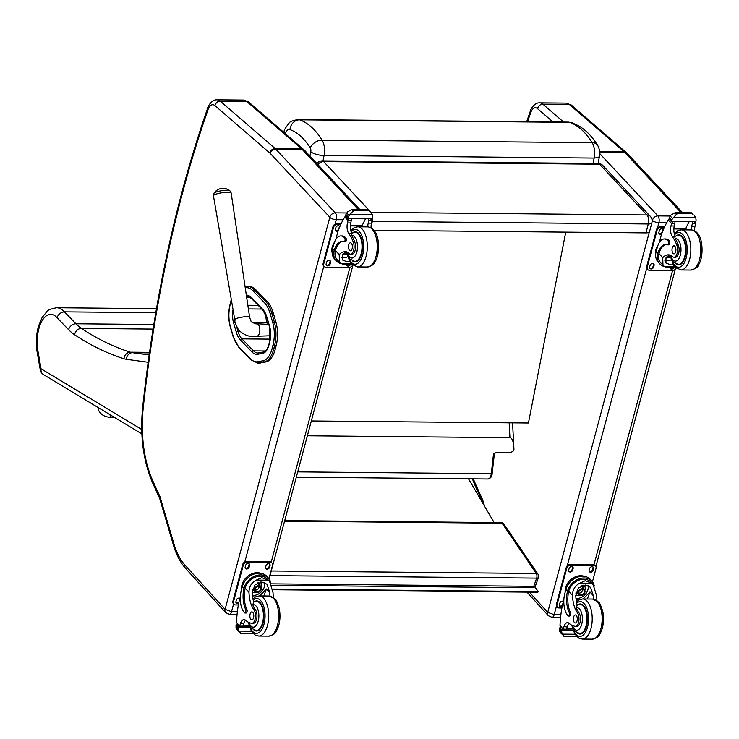 <?xml version="1.0" encoding="UTF-8"?>
<svg xmlns="http://www.w3.org/2000/svg" width="739" height="739" viewBox="0 0 739 739"><rect width="100%" height="100%" fill="white"/><g stroke="black" fill="none" stroke-linecap="round" stroke-linejoin="round"><path stroke-width="1.11" d="M270.012 575.616L536.643 578.12A3.344 1.672 19.4 0 0 538.482 577.298A3.344 3.344 0 0 0 538.084 574.305L538.084 574.305A3.344 2.393 145.8 0 0 536.283 573.464A3.344 1.626 90.5 0 1 536.643 578.12L533.761 586.304A3.344 1.626 90.5 0 1 532.413 587.717A3.344 3.344 0 0 0 535.599 585.482L535.599 585.482A3.344 1.672 -160.6 0 1 533.761 586.304L271.185 583.838M501.153 522.612A3.344 1.626 90.5 0 1 502.086 523.221A3.344 2.393 -34.2 0 1 503.887 524.071L503.887 524.071A3.344 3.344 0 0 0 501.153 522.612L284.718 520.579M535.599 585.482L538.482 577.298A3.344 1.672 19.4 0 0 538.528 577.076M571.986 122.757L568.125 122.111A20.165 9.829 90.5 0 1 569.658 122.369L572.143 122.813M285.208 133.528A10.134 4.942 90.5 0 1 289.965 129.648A10.032 8.656 -71.5 0 1 299.581 119.829L569.658 122.369C578.009 125.316 585.519 132.087 592.179 142.682A13.33 6.494 90.5 0 1 594.147 158.063L598.331 157.472L599.458 156.372L598.073 163.476M572.032 122.776L578.923 125.963C584.734 129.454 589.898 134.304 594.405 140.521L597.648 145.324A10.032 6.956 -31.9 0 1 597.648 145.324A10.032 6.956 -31.9 0 0 592.179 142.682L322.102 140.142A10.032 6.956 148.1 0 0 310.288 147.994A3.298 1.607 90.5 0 1 310.777 151.8A10.032 3.132 11.1 0 0 324.07 155.523A13.33 6.494 -89.5 0 0 322.102 140.142C315.433 129.547 307.923 122.776 299.581 119.829A20.165 9.829 -89.5 0 0 298.048 119.57C292.607 120.549 289.605 121.75 289.041 123.173C285.466 127.838 283.859 130.48 284.219 131.108A10.032 4.748 18 0 0 284.247 132.706M565.751 232.129L528.44 423.004L311.322 420.962M372.65 216.49A6.688 3.261 90.5 0 1 372.373 221.386L648.288 223.982A6.688 3.261 -89.5 0 0 646.958 214.966A6.688 5.201 -43 0 1 650.311 216.342L602.941 165.601A6.688 5.201 137 0 0 599.597 164.224A6.688 3.261 -89.5 0 0 598.119 163.476L322.195 160.88A6.688 3.261 90.5 0 1 323.673 161.629A6.688 5.201 137 0 0 317.853 164.548M370.535 212.389A6.688 5.201 -43 0 1 371.043 212.37A6.688 3.261 90.5 0 1 372.317 214.892M371.929 221.377A6.688 2.66 14.5 0 0 372.373 221.386L371.089 226.3M373.999 230.328L645.978 232.887L648.288 223.982A6.688 2.66 14.5 0 0 651.89 222.587A6.688 6.688 0 0 0 650.311 216.342M645.978 232.887A6.688 2.66 14.5 0 0 649.581 231.492L651.89 222.587M494.132 522.547L468.517 478.798M272.811 589.722L537.853 592.207L538.103 591.523L272.719 589.038M538.103 591.523L534.833 586.711M264.433 302.676A1.201 0.942 -44.1 0 1 265.754 301.614L254.188 289.66A1.201 0.942 135.9 0 0 252.867 290.732L264.433 302.676A29.311 14.272 90.5 0 1 270.169 313.659L272.811 322.786A22.613 11.011 90.5 0 1 273.097 344.642L272.183 348.291A22.613 11.011 90.5 0 1 263.287 360.697L258.087 361.722A29.301 14.272 90.5 0 1 250.373 358.766L238.836 346.868A29.301 14.272 90.5 0 1 233.118 335.949L230.439 326.749A22.613 11.011 90.5 0 1 230.134 304.837L231.048 301.198A22.613 11.02 90.5 0 1 231.381 299.969M275.333 348.854L276.247 345.205L274.668 345.187L273.753 348.836L275.333 348.854A23.814 11.602 90.5 0 1 265.966 361.925L264.386 361.907A23.814 11.602 -89.5 0 0 273.753 348.836A1.201 0.462 -165.9 0 1 272.183 348.291M273.097 344.642A1.201 0.462 -165.9 0 0 274.668 345.187A23.814 11.602 -89.5 0 0 274.363 322.176L271.721 313.04A30.511 14.863 -89.5 0 0 265.754 301.614L267.324 301.623L255.768 289.679L254.188 289.66A1.201 0.942 135.9 0 0 252.867 290.723A29.292 14.272 90.5 0 1 252.867 290.732M254.188 289.66A30.502 14.854 -89.5 0 0 247.639 286.446L249.219 286.464A30.502 14.854 90.5 0 1 255.768 289.679M258.087 361.722A1.201 1.044 78.9 0 0 259.186 362.932L265.966 361.925M272.811 322.786A1.201 0.554 163.9 0 1 274.363 322.176L275.943 322.186L273.301 313.059L271.721 313.04A1.201 0.554 163.9 0 0 270.169 313.659M275.943 322.186A23.814 11.602 90.5 0 1 276.247 345.205M267.324 301.623A30.511 14.863 90.5 0 1 273.301 313.059M260.756 362.941A30.502 14.863 90.5 0 1 259.278 363.08L257.699 363.071A30.502 14.863 -89.5 0 0 259.186 362.932L264.386 361.907A1.201 1.044 78.9 0 1 263.287 360.697M237.071 614.377L229.349 614.303A5.016 2.439 -89.5 0 0 231.529 611.661L225.053 609.315A4.951 3.824 137.8 0 0 225.709 612.677L185.535 568.319C180.815 563.026 177.037 556.116 174.173 547.571L159.689 498.502L152.095 481.708A4.951 2.928 156.4 0 1 152.308 479.685A81.983 39.934 90.5 0 1 143.227 408.011A4.951 0.85 -173.9 0 1 142.627 407.522C139.957 435.326 143.117 460.064 152.095 481.708M225.053 609.315L184.879 564.956A61.919 30.16 90.5 0 1 174.57 546.019L159.957 496.599L159.606 498.298M174.57 546.019L174.164 547.525M484.507 506.113L482.595 499.638L482.327 501.541L474.734 484.747A4.951 2.928 -23.6 0 1 474.946 482.724A81.983 39.934 90.5 0 1 473.357 478.844M560.587 617.425L551.987 617.342A5.016 2.439 -89.5 0 0 554.167 614.691L547.691 612.345L529.383 592.124M229.829 190.68A8.129 1.524 170.9 0 0 221.718 190.699A8.129 1.524 170.9 0 0 214.005 193.221L213.451 195.817A8.97 1.681 -9.1 0 1 222.042 192.731A8.97 1.681 -9.1 0 1 231.168 192.981L229.829 190.68A10.863 10.863 0 0 0 214.005 193.221M43.425 374.553L43.425 374.553A6.688 5.616 -58.9 0 1 41.042 368.77A6.688 2.069 170.1 0 0 40.294 369.971A6.688 6.688 0 0 0 43.425 374.553L141.851 433.895M141.694 429.461L41.042 368.77L37.809 350.258L37.042 351.394L40.294 369.971M494.373 453.728L493.513 453.801L496.165 452.277L494.373 453.728L492.156 473.533L491.287 473.699L297.725 471.879M496.165 452.277L510.03 452.407C512.829 451.945 514.122 450.735 513.919 448.767L512.57 422.856M307.369 435.77L509.928 437.682C512.136 437.968 513.448 441.386 513.882 447.926M37.809 350.258A27.315 13.302 90.5 0 1 42.132 320.689A27.315 13.302 90.5 0 1 57.069 317.733C58.353 314.14 60.82 312.181 64.459 311.858L155.772 312.717M340.993 263.574A15.168 11.713 -42.2 0 1 336.18 260.738A15.168 11.713 -42.2 0 1 333.936 251.454L335.173 251.463A13.764 10.632 -42.2 0 0 337.215 259.795L340.901 263.509L351.136 263.611M339.46 262.271L339.219 254.659A23.306 11.353 90.5 0 1 344.753 251.787A23.306 11.353 90.5 0 1 349.067 253.588A7.372 3.593 90.5 0 0 350.425 254.161A7.372 3.593 90.5 0 0 353.741 249.837A7.372 3.593 90.5 0 0 353.224 241.921L354.738 241.93A7.372 3.593 90.5 0 1 355.265 249.856A7.372 3.593 90.5 0 1 351.949 254.17L350.425 254.161M346.379 252.045A23.306 11.353 -89.5 0 0 342.49 254.687L342.425 259.971L347.321 261.892L349.759 261.615M333.936 251.454L334.185 250.447A18.955 9.228 -89.5 0 1 342.157 241.422A18.955 9.228 -89.5 0 1 343.857 241.764A2.097 1.025 -89.5 0 0 344.041 241.801A2.097 1.025 -89.5 0 0 345.048 240.212A2.097 1.025 -89.5 0 0 344.559 237.847A16.406 7.99 -89.5 0 0 340.845 235.917A16.406 7.99 -89.5 0 0 333.695 244.6L332.596 248.692A15.168 11.713 137.8 0 0 334.601 259.001L336.18 260.738M340.901 263.509L343.783 264.405L351.515 264.035M335.774 239.538L337.834 231.824A71.083 34.631 90.5 0 1 344.799 216.961L345.695 216.241M353.224 241.921A36.858 17.958 90.5 0 0 348.91 233.736A8.6 4.185 90.5 0 1 347.459 222.919A47.388 23.085 90.5 0 1 348.051 220.545A1.672 1.321 -40.3 0 1 348.069 220.462L349.233 218.338M348.069 220.462L351.339 220.49A1.58 0.767 -89.5 0 0 351.053 218.365M347.653 218.338L345.575 215.326A5.635 2.744 -89.5 0 0 345.917 214.569L347.533 211.917L351.69 209.645L353.787 210.292L349.944 214.578L372.28 214.79L372.567 217.146A5.635 2.744 -89.5 0 0 372.438 218.134L347.653 218.338L372.438 218.134M353.473 209.95L368.022 209.793L369.602 211.548M372.28 214.79L370.996 212.906M353.27 211.391L351.69 209.645L367.92 209.774M340.845 235.917L342.074 235.926A16.406 7.99 90.5 0 1 345.787 237.856A2.097 1.025 90.5 0 1 346.277 240.23A2.097 1.025 90.5 0 1 345.27 241.81A2.097 1.025 90.5 0 1 345.085 241.773M335.173 251.463L335.414 250.456A18.955 9.228 90.5 0 1 342.776 241.468M350.332 225.885L362.729 226.005A89.844 43.767 -89.5 0 0 362.452 226.836M362.286 225.506L362.729 226.005M350.351 225.607L362.193 225.718A63.711 31.038 -89.5 0 1 365.75 218.504M351.339 220.49A47.388 23.085 -89.5 0 0 350.729 222.956A8.6 4.185 -89.5 0 0 351.782 233.164M347.718 256.766A10.013 7.741 -42.2 0 1 343.506 257.68A10.013 7.741 -42.2 0 1 341.372 257.375M345.926 254.539A6.688 5.164 -42.2 0 1 344.291 254.743A6.688 5.164 -42.2 0 1 342.674 254.475M345.917 214.569L348.041 216.915L349.944 214.578M348.041 216.915A5.635 2.744 -89.5 0 0 347.912 217.903M347.773 218.273L372.179 218.568M367.81 226.891A8.6 4.185 -89.5 0 1 368.225 223.113A47.388 23.085 -89.5 0 1 368.835 220.656L372.105 220.684A1.672 1.266 -44.3 0 1 372.087 220.767A47.388 23.085 -89.5 0 0 371.495 223.15A8.6 4.185 -89.5 0 0 371.107 227.824M372.105 220.684L370.378 218.55M368.835 220.656A1.58 0.767 -89.5 0 0 368.549 218.532M332.134 252.683A13.764 10.632 -42.2 0 1 332.254 246.965A13.764 10.632 -42.2 0 1 334.444 242.281M352.651 265.107A3.344 2.586 -42.2 0 1 349.178 267.407L325.816 267.185A3.344 2.586 -42.2 0 1 324.125 266.483A3.344 2.586 -42.2 0 1 323.682 264.211L333.538 227.335A3.344 2.586 -42.2 0 1 337.243 224.416L340.799 224.444M330.564 262.428L330.167 263.897A2.3 1.774 -42.2 0 1 328.522 265.726A2.3 1.774 -42.2 0 1 326.462 265.421A2.3 1.774 -42.2 0 1 326.158 263.86L326.546 262.391A2.3 1.774 -42.2 0 1 328.199 260.562A2.3 1.774 -42.2 0 1 330.259 260.858A2.3 1.774 -42.2 0 1 330.564 262.428L329.991 261.791L329.603 263.269A2.3 1.774 -42.2 0 1 326.222 265.061M350.563 264.257A2.3 1.774 -42.2 0 1 348.882 265.948A2.3 1.774 -42.2 0 1 346.896 265.615A2.3 1.774 -42.2 0 1 346.526 264.433M338.176 230.864A2.3 1.774 -42.2 0 1 335.718 230.762A2.3 1.774 -42.2 0 1 335.414 229.201L335.811 227.732A2.3 1.774 -42.2 0 1 337.455 225.903A2.3 1.774 -42.2 0 1 339.524 226.208A2.3 1.774 -42.2 0 1 339.811 226.697M324.125 266.483L323.553 265.846A3.344 2.586 -42.2 0 1 323.119 263.583L332.966 226.707A3.344 2.586 -42.2 0 1 336.67 223.788L341.085 223.825M329.927 260.59A2.3 1.774 -42.2 0 1 329.991 261.791M349.565 264.386A2.3 1.774 -42.2 0 1 346.665 265.255M339.183 225.931A2.3 1.774 -42.2 0 1 339.256 227.132L338.859 228.61A2.3 1.774 -42.2 0 1 335.478 230.402M345.603 252.322A3.159 2.439 137.8 0 0 346.656 252.202M345.353 252.433A3.159 2.439 137.8 0 0 345.852 253.523A3.159 2.439 137.8 0 0 347.081 254.161M345.215 252.507A3.418 2.642 137.8 0 0 347.154 254.521M345.011 252.618A3.658 2.817 137.8 0 0 347.201 254.743M344.688 252.803A3.917 3.021 137.8 0 0 345.289 254.04A3.917 3.021 137.8 0 0 347.228 254.863M352.623 260.987A15.048 7.325 -89.5 0 0 355.071 261.874A15.048 7.325 -89.5 0 0 362.544 246.9A15.048 7.325 -89.5 0 0 355.357 231.787A15.048 7.325 -89.5 0 0 352.891 232.637M348.91 233.736L351.201 233.764L351.792 233.173L351.201 233.764L351.69 235.602A36.858 17.958 90.5 0 1 354.738 241.93M352.337 253.616A7.372 3.593 -89.5 0 0 352.826 253.957M351.385 243.251A4.009 1.958 -89.5 0 0 350.48 242.78A4.009 1.958 -89.5 0 0 348.485 246.771A4.009 1.958 -89.5 0 0 350.397 250.798A4.009 1.958 -89.5 0 0 352.327 247.768A4.009 1.958 -89.5 0 0 351.385 243.251M270.012 596.087A23.306 11.353 90.5 0 1 269.753 592.586L267.047 584.253L261.818 581.953L254.964 584.955L252.258 592.429A23.306 11.353 90.5 0 0 253.671 602.017L252.812 604.779A23.306 11.353 90.5 0 0 255.426 609.777L253.911 609.767A23.306 11.353 90.5 0 1 248.988 592.392C249.015 586.729 251.463 582.628 256.331 580.087L261.791 577.649L268.109 580.198L256.331 580.087M268.109 580.198L269.633 581.528L273.024 592.623A23.306 11.353 -89.5 0 0 273.476 597.583M244.886 612.973L246.115 612.991A2.097 1.025 90.5 0 0 247.066 611.698A2.097 1.025 90.5 0 0 246.872 609.407A18.955 9.228 90.5 0 1 245.191 588.198L245.487 587.163L244.258 587.154A15.168 11.713 -42.2 0 1 255.343 575.912A15.168 11.713 -42.2 0 1 268.433 578.11L266.862 576.374A15.168 11.713 137.8 0 0 253.255 574.379A15.168 11.713 137.8 0 0 242.374 586.433L241.283 590.526A16.406 7.99 -89.5 0 0 244.415 612.733A2.097 1.025 -89.5 0 0 244.886 612.973A2.097 1.025 -89.5 0 0 245.847 611.689A2.097 1.025 -89.5 0 0 245.644 609.398A18.955 9.228 -89.5 0 1 243.962 588.189L242.374 586.433M244.258 587.154L243.962 588.189M268.433 578.11A15.168 11.713 -42.2 0 1 270.76 583.053M239.713 626.912L236.48 622.441A71.083 34.631 90.5 0 1 238.817 602.47L240.323 596.826M251.417 631.198L238.679 631.078L238.115 628.409A5.635 2.744 90.5 0 1 238.448 627.642L236.369 624.64L237.662 624.649M236.369 624.64L236.12 625.074A5.635 2.744 90.5 0 1 235.981 626.053L236.268 628.418L237.552 630.293L240.831 633.12M238.679 631.078L240.535 633.406M245.487 587.163A13.764 10.632 -42.2 0 1 255.565 577.048A13.764 10.632 -42.2 0 1 267.389 579.053L269.633 581.528M263.878 595.967A89.844 43.767 90.5 0 1 266.483 588.983L259.574 595.92M255.251 597.029L252.618 596.742M264.46 582.452A10.013 7.741 -42.2 0 1 261.624 591.533A10.013 7.741 -42.2 0 1 252.461 595.375M260.553 582.046A6.688 5.164 -42.2 0 1 260.599 582.092A6.688 5.164 -42.2 0 1 261.301 587.209M255.703 592.272A6.688 5.164 -42.2 0 1 252.258 592.142M259.952 582.147A6.688 5.164 -42.2 0 1 259.888 584.872A6.688 5.164 -42.2 0 1 259.758 585.288M253.948 590.553A6.688 5.164 -42.2 0 1 252.322 590.71M248.932 625.259L243.233 625.203M253.911 609.767A7.372 3.593 90.5 0 1 255.306 618.053A7.372 3.593 90.5 0 1 251.814 623.282A7.372 3.593 90.5 0 1 251.362 623.217A36.858 17.958 90.5 0 1 245.644 620.317A8.6 4.185 90.5 0 0 244.009 619.615A8.6 4.185 90.5 0 0 240.387 623.725A47.388 23.085 90.5 0 0 239.722 626.025A1.672 1.312 -39.9 0 0 239.704 626.109L240.12 626.774L239.704 626.109L242.974 626.145A47.388 23.085 90.5 0 1 243.658 623.753A8.6 4.185 90.5 0 1 245.634 620.307M242.974 626.145A1.58 0.767 90.5 0 1 242.281 626.977L239.815 626.949M241.662 589.085A13.764 10.632 -42.2 0 1 247.537 576.402A13.764 10.632 -42.2 0 1 260.812 573.298M238.364 604.945L235.593 604.927A3.344 2.586 -42.2 0 1 233.903 604.216L233.33 603.587A3.344 2.586 -42.2 0 1 232.887 601.315L242.743 564.448A3.344 2.586 -42.2 0 1 246.447 561.52L269.809 561.742A3.344 2.586 -42.2 0 1 271.499 562.444L272.063 563.081A3.344 2.586 -42.2 0 1 272.506 565.353L268.931 578.72M233.903 604.216A3.344 2.586 -42.2 0 1 233.459 601.943L243.307 565.076A3.344 2.586 -42.2 0 1 247.02 562.157L270.372 562.37A3.344 2.586 -42.2 0 1 272.063 563.081M265.624 567.136L266.022 565.658A2.3 1.774 -42.2 0 1 267.675 563.829A2.3 1.774 -42.2 0 1 269.735 564.134A2.3 1.774 -42.2 0 1 270.04 565.695L269.643 567.173A2.3 1.774 -42.2 0 1 267.998 568.993A2.3 1.774 -42.2 0 1 265.929 568.697A2.3 1.774 -42.2 0 1 265.624 567.136M245.191 566.942L245.579 565.464A2.3 1.774 -42.2 0 1 247.232 563.635A2.3 1.774 -42.2 0 1 249.292 563.94A2.3 1.774 -42.2 0 1 249.597 565.501L249.2 566.979A2.3 1.774 -42.2 0 1 247.556 568.808A2.3 1.774 -42.2 0 1 245.496 568.503A2.3 1.774 -42.2 0 1 245.191 566.942M238.66 603.283A2.3 1.774 -42.2 0 1 236.231 603.163A2.3 1.774 -42.2 0 1 235.935 601.601L236.323 600.123A2.3 1.774 -42.2 0 1 237.856 598.35A2.3 1.774 -42.2 0 1 239.889 598.461M269.402 563.866A2.3 1.774 -42.2 0 1 269.467 565.067L269.07 566.545A2.3 1.774 -42.2 0 1 265.698 568.337M248.96 563.672A2.3 1.774 -42.2 0 1 249.025 564.873L248.637 566.351A2.3 1.774 -42.2 0 1 245.256 568.143M238.993 601.814A2.3 1.774 -42.2 0 1 236 602.802M255.112 590.027A3.159 2.439 137.8 0 0 259.121 586.396M255.204 589.122A3.159 2.439 137.8 0 0 255.629 591.265A3.159 2.439 137.8 0 0 259.601 590.951A3.159 2.439 137.8 0 0 260.304 587.025A3.159 2.439 137.8 0 0 257.468 586.609A3.159 2.439 137.8 0 0 255.204 589.122M255.094 589.242A3.418 2.642 137.8 0 0 258.872 591.893A3.418 2.642 137.8 0 0 260.267 586.674A3.418 2.642 137.8 0 0 255.094 589.242M254.881 589.242A3.658 2.817 137.8 0 0 258.927 592.078A3.658 2.817 137.8 0 0 260.414 586.498A3.658 2.817 137.8 0 0 254.881 589.242M254.549 589.112A3.917 3.021 137.8 0 0 255.066 591.773A3.917 3.021 137.8 0 0 259.999 591.385A3.917 3.021 137.8 0 0 260.867 586.517A3.917 3.021 137.8 0 0 257.357 585.999A3.917 3.021 137.8 0 0 254.549 589.112M254.281 601.758A15.048 7.325 90.5 0 1 256.747 600.909A15.048 7.325 90.5 0 1 260.146 602.682A15.048 7.325 90.5 0 1 263.684 619.642A15.048 7.325 90.5 0 1 256.461 631.004A15.048 7.325 90.5 0 1 254.013 630.108M255.426 609.777A7.372 3.593 90.5 0 1 256.821 618.063A7.372 3.593 90.5 0 1 253.338 623.291A7.372 3.593 90.5 0 1 252.877 623.226L253.791 623.236M250.881 619.448A4.009 1.958 -89.5 0 0 251.787 619.919A4.009 1.958 -89.5 0 0 253.782 615.929A4.009 1.958 -89.5 0 0 251.87 611.901A4.009 1.958 -89.5 0 0 249.939 614.931A4.009 1.958 -89.5 0 0 250.881 619.448M664.509 266.622A15.168 11.713 -42.2 0 1 659.696 263.777A15.168 11.713 -42.2 0 1 657.451 254.493L658.68 254.502A13.764 10.632 -42.2 0 0 660.731 262.835L664.416 266.557L674.652 266.65M662.975 265.31L662.726 257.699A23.306 11.353 90.5 0 1 668.259 254.826A23.306 11.353 90.5 0 1 672.573 256.627A7.372 3.593 90.5 0 0 673.94 257.2A7.372 3.593 90.5 0 0 677.257 252.877A7.372 3.593 90.5 0 0 676.739 244.96L678.254 244.978A7.372 3.593 90.5 0 1 678.771 252.895A7.372 3.593 90.5 0 1 675.455 257.218L673.94 257.2M669.894 255.084A23.306 11.353 -89.5 0 0 665.996 257.726L665.941 263.01L670.836 264.941L673.266 264.664M657.451 254.493L657.701 253.495A18.955 9.228 -89.5 0 1 665.673 244.47A18.955 9.228 -89.5 0 1 667.372 244.803A2.097 1.025 -89.5 0 0 667.557 244.84A2.097 1.025 -89.5 0 0 668.564 243.26A2.097 1.025 -89.5 0 0 668.074 240.886A16.406 7.99 -89.5 0 0 664.361 238.956A16.406 7.99 -89.5 0 0 657.211 247.639L656.112 251.74A15.168 11.713 137.8 0 0 658.116 262.04L659.696 263.777M664.416 266.557L667.299 267.444L675.03 267.084M659.29 242.577L661.35 234.863A71.083 34.631 90.5 0 1 668.315 220L669.211 219.28M676.739 244.96A36.858 17.958 90.5 0 0 672.425 236.785A8.6 4.185 90.5 0 1 670.975 225.968A47.388 23.085 90.5 0 1 671.566 223.584A1.672 1.321 -40.3 0 1 671.585 223.501L672.739 221.377M671.585 223.501L674.855 223.529A1.58 0.767 -89.5 0 0 674.568 221.414M671.169 221.377L669.091 218.374A5.635 2.744 -89.5 0 0 669.423 217.608L671.049 214.966L675.206 212.684L677.303 213.34L673.46 217.617L695.796 217.829L696.083 220.194A5.635 2.744 -89.5 0 0 695.953 221.173L671.169 221.377L695.953 221.173M676.989 212.989L691.538 212.841L693.117 214.587M695.796 217.829L694.512 215.954M676.785 214.439L675.206 212.684L691.436 212.823M664.361 238.956L665.59 238.974A16.406 7.99 90.5 0 1 669.303 240.905A2.097 1.025 90.5 0 1 669.793 243.27A2.097 1.025 90.5 0 1 668.786 244.858A2.097 1.025 90.5 0 1 668.601 244.812M658.68 254.502L658.929 253.505A18.955 9.228 90.5 0 1 666.292 244.517M673.848 228.933L686.245 229.044A89.844 43.767 -89.5 0 0 685.968 229.884M685.801 228.554L686.245 229.044M673.866 228.647L685.709 228.757A63.711 31.038 -89.5 0 1 689.265 221.552M674.855 223.529A47.388 23.085 -89.5 0 0 674.245 225.995A8.6 4.185 -89.5 0 0 675.298 236.203L674.716 236.803L675.298 236.212M671.234 259.805A10.013 7.741 -42.2 0 1 667.021 260.719A10.013 7.741 -42.2 0 1 664.888 260.414M669.442 257.578A6.688 5.164 -42.2 0 1 667.807 257.782A6.688 5.164 -42.2 0 1 666.19 257.523M669.423 217.608L671.557 219.963L673.46 217.617M671.557 219.963A5.635 2.744 -89.5 0 0 671.428 220.943M671.289 221.321L695.695 221.608M691.325 229.931A8.6 4.185 -89.5 0 1 691.741 226.162A47.388 23.085 -89.5 0 1 692.351 223.695L695.621 223.723A1.672 1.266 -44.3 0 1 695.602 223.815A47.388 23.085 -89.5 0 0 695.011 226.189A8.6 4.185 -89.5 0 0 694.623 230.873M695.621 223.723L693.893 221.589M692.351 223.695A1.58 0.767 -89.5 0 0 692.064 221.58M655.65 255.722A13.764 10.632 -42.2 0 1 655.77 250.013A13.764 10.632 -42.2 0 1 657.959 245.33M676.167 268.155A3.344 2.586 -42.2 0 1 672.693 270.446L649.332 270.225A3.344 2.586 -42.2 0 1 647.641 269.523A3.344 2.586 -42.2 0 1 647.198 267.25L657.045 230.383A3.344 2.586 -42.2 0 1 660.758 227.455L664.315 227.492M654.08 265.467L653.682 266.945A2.3 1.774 -42.2 0 1 652.038 268.765A2.3 1.774 -42.2 0 1 649.978 268.469A2.3 1.774 -42.2 0 1 649.673 266.908L650.061 265.43A2.3 1.774 -42.2 0 1 651.715 263.601A2.3 1.774 -42.2 0 1 653.775 263.906A2.3 1.774 -42.2 0 1 654.08 265.467L653.507 264.839L653.119 266.308A2.3 1.774 -42.2 0 1 649.738 268.109M674.07 267.296A2.3 1.774 -42.2 0 1 672.388 268.996A2.3 1.774 -42.2 0 1 670.412 268.654A2.3 1.774 -42.2 0 1 670.042 267.472M661.691 233.912A2.3 1.774 -42.2 0 1 659.234 233.81A2.3 1.774 -42.2 0 1 658.929 232.249L659.327 230.771A2.3 1.774 -42.2 0 1 660.971 228.942A2.3 1.774 -42.2 0 1 663.031 229.247A2.3 1.774 -42.2 0 1 663.326 229.737M647.641 269.523L647.068 268.894A3.344 2.586 -42.2 0 1 646.625 266.622L656.481 229.746A3.344 2.586 -42.2 0 1 660.186 226.827L664.601 226.873M653.442 263.638A2.3 1.774 -42.2 0 1 653.507 264.839M673.081 267.435A2.3 1.774 -42.2 0 1 670.181 268.303M662.698 228.979A2.3 1.774 -42.2 0 1 662.772 230.18L662.375 231.658A2.3 1.774 -42.2 0 1 658.994 233.45M669.118 255.361A3.159 2.439 137.8 0 0 670.171 255.241M668.869 255.482A3.159 2.439 137.8 0 0 669.368 256.572A3.159 2.439 137.8 0 0 670.596 257.209M668.73 255.546A3.418 2.642 137.8 0 0 670.67 257.569M668.527 255.657A3.658 2.817 137.8 0 0 670.716 257.791M668.204 255.842A3.917 3.021 137.8 0 0 668.804 257.08A3.917 3.021 137.8 0 0 670.744 257.902M676.139 264.026A15.048 7.325 -89.5 0 0 678.587 264.922A15.048 7.325 -89.5 0 0 686.06 249.948A15.048 7.325 -89.5 0 0 678.873 234.836A15.048 7.325 -89.5 0 0 676.407 235.676M672.425 236.785L674.716 236.803L675.197 238.642A36.858 17.958 90.5 0 1 678.254 244.978M675.843 256.664A7.372 3.593 -89.5 0 0 676.342 256.996M674.901 246.29A4.009 1.958 -89.5 0 0 673.986 245.819A4.009 1.958 -89.5 0 0 672 249.81A4.009 1.958 -89.5 0 0 673.913 253.846A4.009 1.958 -89.5 0 0 675.843 250.817A4.009 1.958 -89.5 0 0 674.901 246.29M593.528 599.135A23.306 11.353 90.5 0 1 593.269 595.634L590.563 587.302L585.334 585.002L578.471 587.995L575.773 595.468A23.306 11.353 90.5 0 0 577.187 605.065L576.328 607.818A23.306 11.353 90.5 0 0 578.942 612.825L577.427 612.807A23.306 11.353 90.5 0 1 572.503 595.44C572.531 589.777 574.979 585.676 579.847 583.126L585.297 580.688L591.625 583.237L579.847 583.126M591.625 583.237L593.149 584.567L596.539 595.662A23.306 11.353 -89.5 0 0 596.992 600.631M568.402 616.021L569.63 616.03A2.097 1.025 90.5 0 0 570.582 614.746A2.097 1.025 90.5 0 0 570.388 612.455A18.955 9.228 90.5 0 1 568.707 591.237L569.002 590.202L567.774 590.193A15.168 11.713 -42.2 0 1 578.859 578.96A15.168 11.713 -42.2 0 1 591.948 581.159L590.369 579.422A15.168 11.713 137.8 0 0 576.762 577.427A15.168 11.713 137.8 0 0 565.889 589.473L564.799 593.565A16.406 7.99 -89.5 0 0 567.921 615.772A2.097 1.025 -89.5 0 0 568.402 616.021A2.097 1.025 -89.5 0 0 569.353 614.728A2.097 1.025 -89.5 0 0 569.159 612.446A18.955 9.228 -89.5 0 1 567.478 591.228L565.889 589.473M567.774 590.193L567.478 591.228M591.948 581.159A15.168 11.713 -42.2 0 1 594.276 586.101M563.229 629.951L559.996 625.49A71.083 34.631 90.5 0 1 562.333 605.518L563.839 599.874M574.933 634.238L562.194 634.117L561.631 631.448A5.635 2.744 90.5 0 1 561.963 630.69L559.885 627.679L561.178 627.688M559.885 627.679L559.635 628.113A5.635 2.744 90.5 0 1 559.497 629.101L559.783 631.457L561.067 633.341L564.337 636.168M562.194 634.117L564.051 636.455M569.002 590.202A13.764 10.632 -42.2 0 1 579.08 580.087A13.764 10.632 -42.2 0 1 590.904 582.101L593.149 584.567M587.394 599.006A89.844 43.767 90.5 0 1 589.999 592.022L583.089 598.969M578.766 600.077L576.134 599.791M587.976 585.5A10.013 7.741 -42.2 0 1 585.14 594.572A10.013 7.741 -42.2 0 1 575.977 598.414M584.069 585.085A6.688 5.164 -42.2 0 1 584.115 585.131A6.688 5.164 -42.2 0 1 584.817 590.249M579.219 595.32A6.688 5.164 -42.2 0 1 575.764 595.191M583.468 585.186A6.688 5.164 -42.2 0 1 583.394 587.921A6.688 5.164 -42.2 0 1 583.274 588.336M577.464 593.593A6.688 5.164 -42.2 0 1 575.838 593.759M572.448 628.307L566.739 628.252M577.427 612.807A7.372 3.593 90.5 0 1 578.822 621.093A7.372 3.593 90.5 0 1 575.33 626.321A7.372 3.593 90.5 0 1 574.877 626.256A36.858 17.958 90.5 0 1 569.15 623.356A8.6 4.185 90.5 0 0 567.524 622.654A8.6 4.185 90.5 0 0 563.894 626.764A47.388 23.085 90.5 0 0 563.238 629.074A1.672 1.312 -39.9 0 0 563.22 629.157L563.635 629.813L563.22 629.157L566.49 629.185A47.388 23.085 90.5 0 1 567.173 626.801A8.6 4.185 90.5 0 1 569.15 623.356M566.49 629.185A1.58 0.767 90.5 0 1 565.797 630.016L563.321 629.997M565.178 592.133A13.764 10.632 -42.2 0 1 571.053 579.441A13.764 10.632 -42.2 0 1 584.327 576.337M561.871 607.994L559.109 607.966A3.344 2.586 -42.2 0 1 557.418 607.264L556.846 606.627A3.344 2.586 -42.2 0 1 556.402 604.363L566.25 567.487A3.344 2.586 -42.2 0 1 569.963 564.568L593.315 564.79A3.344 2.586 -42.2 0 1 595.006 565.492L595.579 566.12A3.344 2.586 -42.2 0 1 596.022 568.393L592.447 581.759M557.418 607.264A3.344 2.586 -42.2 0 1 556.975 604.992L566.822 568.115A3.344 2.586 -42.2 0 1 570.536 565.196L593.888 565.418A3.344 2.586 -42.2 0 1 595.579 566.12M589.14 570.175L589.537 568.697A2.3 1.774 -42.2 0 1 591.182 566.878A2.3 1.774 -42.2 0 1 593.251 567.173A2.3 1.774 -42.2 0 1 593.556 568.734L593.158 570.212A2.3 1.774 -42.2 0 1 591.505 572.041A2.3 1.774 -42.2 0 1 589.445 571.737A2.3 1.774 -42.2 0 1 589.14 570.175M568.707 569.981L569.095 568.513A2.3 1.774 -42.2 0 1 570.748 566.684A2.3 1.774 -42.2 0 1 572.808 566.989A2.3 1.774 -42.2 0 1 573.113 568.55L572.716 570.018A2.3 1.774 -42.2 0 1 571.071 571.847A2.3 1.774 -42.2 0 1 569.012 571.543A2.3 1.774 -42.2 0 1 568.707 569.981M562.176 606.322A2.3 1.774 -42.2 0 1 559.746 606.202A2.3 1.774 -42.2 0 1 559.441 604.641L559.839 603.172A2.3 1.774 -42.2 0 1 561.372 601.389A2.3 1.774 -42.2 0 1 563.404 601.5M592.909 566.905A2.3 1.774 -42.2 0 1 592.983 568.106L592.586 569.584A2.3 1.774 -42.2 0 1 589.214 571.376M572.476 566.711A2.3 1.774 -42.2 0 1 572.54 567.921L572.152 569.39A2.3 1.774 -42.2 0 1 568.771 571.182M562.508 604.862A2.3 1.774 -42.2 0 1 559.515 605.841M578.628 593.075A3.159 2.439 137.8 0 0 582.637 589.445M578.72 592.161A3.159 2.439 137.8 0 0 579.136 594.304A3.159 2.439 137.8 0 0 583.117 593.999A3.159 2.439 137.8 0 0 583.819 590.073A3.159 2.439 137.8 0 0 580.983 589.657A3.159 2.439 137.8 0 0 578.72 592.161M578.609 592.281A3.418 2.642 137.8 0 0 582.387 594.941A3.418 2.642 137.8 0 0 583.782 589.713A3.418 2.642 137.8 0 0 578.609 592.281M578.397 592.281A3.658 2.817 137.8 0 0 582.443 595.117A3.658 2.817 137.8 0 0 583.93 589.537A3.658 2.817 137.8 0 0 578.397 592.281M578.055 592.161A3.917 3.021 137.8 0 0 578.572 594.821A3.917 3.021 137.8 0 0 583.505 594.433A3.917 3.021 137.8 0 0 584.383 589.556A3.917 3.021 137.8 0 0 580.863 589.048A3.917 3.021 137.8 0 0 578.055 592.161M577.796 604.807A15.048 7.325 90.5 0 1 580.263 603.957A15.048 7.325 90.5 0 1 583.662 605.721A15.048 7.325 90.5 0 1 587.2 622.681A15.048 7.325 90.5 0 1 579.976 634.044A15.048 7.325 90.5 0 1 577.529 633.147M578.942 612.825A7.372 3.593 90.5 0 1 580.337 621.111A7.372 3.593 90.5 0 1 576.854 626.339A7.372 3.593 90.5 0 1 576.392 626.275L577.307 626.284M574.397 622.497A4.009 1.958 -89.5 0 0 575.302 622.968A4.009 1.958 -89.5 0 0 577.298 618.968A4.009 1.958 -89.5 0 0 575.376 614.94A4.009 1.958 -89.5 0 0 573.455 617.97A4.009 1.958 -89.5 0 0 574.397 622.497M109.926 414.644A5.016 2.457 -89.5 0 0 112.051 417.249A5.016 2.457 -89.5 0 0 113.233 416.639A5.016 2.457 -89.5 0 1 112.051 417.249L114.277 417.267M284.552 521.18L502.086 523.221L536.283 573.464L271.25 570.97M323.017 160.89L324.07 155.523L594.147 158.063L593.103 163.43M283.822 132.336L284.219 131.099A10.032 4.748 18 0 0 284.219 131.108M289.965 129.648C297.503 132.309 304.274 138.424 310.288 147.994M310.777 151.8L309.946 156.077M646.958 214.966L371.043 212.37L323.673 161.629L599.597 164.224L646.958 214.966M262.751 309.355A1.339 1.044 135.9 0 0 262.955 310.297L266.89 317.872A1.339 0.619 -16.2 0 1 267.01 317.493A21.819 10.632 -89.5 0 0 262.751 309.355L251.186 297.42A1.339 1.044 135.9 0 0 251.389 298.362L247.657 296.478A20.47 9.967 90.5 0 0 246.66 296.57L248.544 296.588M266.89 317.872L269.55 327.017A1.339 0.619 -16.2 0 1 269.67 326.629L267.01 317.493M269.994 340.753A1.339 0.517 14.1 0 0 269.744 340.965A1.339 0.517 14.1 0 0 269.874 341.279A15.122 7.362 -89.5 0 0 269.67 326.629M251.186 297.42A21.81 10.623 -89.5 0 0 246.336 295.129M269.088 344.402A1.339 0.517 14.1 0 0 268.83 344.614A1.339 0.517 14.1 0 0 268.959 344.928L269.874 341.279M264.128 351.903A1.339 1.164 78.9 0 0 263.01 353.224A15.122 7.362 -89.5 0 0 268.959 344.928M258.918 352.928A1.339 1.164 78.9 0 0 257.809 354.249L263.01 353.224M258.585 352.983A20.47 9.976 90.5 0 1 257.92 353.02L257.92 353.02A20.47 9.976 90.5 0 1 253.532 350.868A1.339 1.044 135.9 0 0 252.064 352.05A21.81 10.623 -89.5 0 0 257.809 354.249M233.053 309.669A15.122 7.362 -89.5 0 0 233.579 322.841A1.339 0.619 -16.2 0 1 235.233 322.158M235.02 321.077A13.782 6.716 90.5 0 1 234.559 318.417M265.615 350.979L253.532 350.868L241.902 338.868A1.339 1.044 135.9 0 0 240.434 340.051L252.064 352.05M233.579 322.841L236.268 332.097A1.339 0.619 -16.2 0 1 237.995 331.414L236.692 326.934M270.123 339.127L241.902 338.868A20.008 9.746 90.5 0 1 237.995 331.414L239.842 331.432M236.268 332.097A21.348 10.401 -89.5 0 0 240.434 340.051M245.246 287.757A29.292 14.272 90.5 0 1 252.867 290.723M251.962 322.315L266.844 322.453L267.389 324.329M261.754 309.059L248.387 308.93M247.851 305.272L258.179 305.364M250.641 297.678L246.715 297.641M265.911 315.054A13.782 6.716 -89.5 0 0 266.844 322.453L266.252 315.932M245.099 286.769L247.639 286.446A30.502 14.854 -89.5 0 0 246.161 286.584A1.201 1.044 78.9 0 0 245.191 287.406M250.373 358.766A1.201 0.942 135.9 0 0 250.558 359.616L257.699 363.071M238.836 346.868A1.201 0.942 135.9 0 0 239.02 347.709L250.558 359.616M233.118 335.949A1.201 0.554 163.8 0 0 233.016 336.291A1.201 0.554 163.8 0 0 233.293 336.531M230.439 326.749A1.201 0.554 163.8 0 0 230.337 327.1A1.201 0.554 163.8 0 0 230.605 327.331M230.134 304.837A1.201 0.462 -165.9 0 1 230.023 304.56A1.201 0.462 -165.9 0 1 230.254 304.366M231.048 301.198A1.201 0.462 -165.9 0 1 230.938 300.912A1.201 0.462 -165.9 0 1 231.178 300.718M267.398 323.285L268.469 323.294M143.227 408.011A799.164 389.305 90.5 0 1 208.01 109.741A11.769 5.736 90.5 0 1 214.938 105.64A4.951 3.991 -49.2 0 1 220.222 101.123L246.623 101.363A4.951 3.991 -49.2 0 1 248.886 102.185L243.528 100.07A16.72 8.147 90.5 0 1 246.623 101.363L301.54 148.77A4.951 3.991 -49.2 0 1 303.803 149.583A4.951 3.991 -49.2 0 1 304.209 150.008M214.938 105.64L269.855 153.047A4.951 3.991 -49.2 0 1 275.139 148.521L301.54 148.77A16.72 8.147 90.5 0 1 302.14 149.352A4.951 3.843 -43 0 1 304.616 150.368L248.886 102.185M269.855 153.047A11.769 5.736 90.5 0 1 270.28 153.453A4.951 3.843 -43 0 1 275.739 149.102L302.14 149.352L358.461 209.691M349.981 267.306L271.213 562.185M270.28 153.453L329.806 217.22A4.951 3.843 -43 0 1 335.266 212.869L275.739 149.102A16.72 8.147 -89.5 0 0 275.139 148.521L220.222 101.123A16.72 8.147 -89.5 0 0 217.127 99.83C211.733 99.331 207.687 106.795 207.659 108.153C176.048 199.16 154.377 298.953 142.627 407.522M159.957 496.599A666.661 324.763 90.5 0 1 152.308 479.685M208.01 109.741A4.951 2.466 -160.8 0 1 207.659 108.153M329.806 217.22L329.816 217.312A4.951 2.014 15 0 0 336.245 219.677A5.016 2.439 -89.5 0 0 335.266 212.869L346.776 212.971L348.928 215.363M237.367 611.716L231.529 611.661L233.607 603.892M244.812 561.936L323.83 266.151M335.035 224.203L336.245 219.677L343.164 219.742M329.816 217.312L225.099 609.287M184.879 564.956A4.951 3.824 137.8 0 0 185.535 568.319M563.617 122.064L542.86 104.153L569.261 104.402A4.951 3.991 -49.2 0 1 571.524 105.224L566.166 103.109A16.72 8.147 90.5 0 1 569.261 104.402L624.178 151.8A4.951 3.991 -49.2 0 1 626.441 152.622A4.951 3.991 -49.2 0 1 626.848 153.038M599.689 151.569L624.178 151.8A16.72 8.147 90.5 0 1 624.778 152.382A4.951 3.843 -43 0 1 627.254 153.398L571.524 105.224M599.735 152.151L624.778 152.382L681.099 212.721M672.592 270.446L593.944 564.864M526.676 121.723L530.297 111.192A4.951 2.466 19.2 0 0 530.648 112.781A11.769 5.736 90.5 0 1 537.576 108.679A4.951 3.991 130.8 0 1 542.86 104.153A16.72 8.147 -89.5 0 0 539.766 102.86L566.166 103.109M526.962 592.105L548.347 615.707A4.951 3.824 -42.2 0 1 547.691 612.345M560.883 614.756L554.167 614.691L556.476 606.054M567.229 565.806L646.708 268.312M657.451 228.065L658.883 222.716A4.951 2.014 -165 0 1 652.454 220.342L652.02 221.959M649.359 231.917L547.738 612.317M666.68 222.79L658.883 222.716A5.016 2.439 -89.5 0 0 657.904 215.899A4.951 3.843 137 0 0 652.445 220.25L652.454 220.342M598.313 162.266L599.615 163.661M672.435 218.411L670.282 216.028L657.904 215.899L599.763 153.62M537.576 108.679L552.975 121.972M527.563 121.732A799.164 389.305 90.5 0 1 530.648 112.781M482.595 499.638A666.661 324.763 90.5 0 1 474.946 482.724M234.79 319.608A7.519 1.413 170.9 0 0 234.78 319.71L234.78 319.71A7.519 1.413 170.9 0 0 234.78 319.719C234.392 321.114 235.713 324.615 238.725 330.213C244.609 335.506 250.641 337.529 256.803 336.263A6.272 3.058 90.5 0 1 256.784 336.263A6.272 3.058 90.5 0 0 259.851 330.028A6.272 3.058 90.5 0 0 256.923 323.728C256.304 324.282 254.373 323.543 251.131 321.511L249.634 317.327A7.519 1.413 170.9 0 0 242.272 317.077A7.519 1.413 170.9 0 0 234.79 319.608M249.643 317.336A7.519 1.413 170.9 0 0 249.634 317.327L231.168 192.981M493.513 453.801L491.287 473.699A6.688 3.261 90.5 0 1 488.054 478.983L296.311 477.182M57.069 317.733L68.616 329.696A86.934 42.345 -89.5 0 0 74.574 334.73A657.23 320.172 -89.5 0 0 123.949 358.738A60.182 29.32 -89.5 0 0 126.443 359.302L148.142 362.267M491.962 473.366L492.156 473.533C492.045 476.516 490.668 478.327 488.054 478.983M509.153 422.828L509.928 437.682M149.158 354.96L132.549 352.688L149.463 352.845M126.443 359.302A6.688 5.829 -82.2 0 1 132.549 352.688A53.494 26.059 90.5 0 1 130.332 352.189L149.537 352.364M123.949 358.738A6.688 5.773 107.5 0 1 130.332 352.189A650.542 316.911 90.5 0 1 81.456 328.421L153.065 329.086M74.574 334.73A6.688 5.57 123.6 0 1 81.456 328.421A80.246 39.093 90.5 0 1 75.951 323.774L153.804 324.504M68.616 329.696A6.688 5.228 136 0 1 75.951 323.774L64.459 311.858A34.003 16.563 -89.5 0 0 56.663 307.738L156.474 308.68M334.185 250.447L332.596 248.692M344.799 216.961L348.051 220.545M353.787 210.292L368.04 210.43M344.559 237.847L345.787 237.856M347.459 222.919L350.729 222.956M368.225 223.113L371.495 223.15M335.414 250.456L339.219 254.659M330.167 263.897L329.603 263.269M337.243 224.416L336.67 223.788M333.538 227.335L332.966 226.707M323.682 264.211L323.119 263.583M348.06 256.359A17.385 8.471 -89.5 0 0 351.117 262.169A17.385 8.471 -89.5 0 0 363.69 246.586A17.385 8.471 -89.5 0 0 351.127 231.732M346.914 253.292L349.907 261.874L351.468 263.989L357.362 266.918A20.064 9.773 -89.5 0 0 367.32 246.946A20.064 9.773 -89.5 0 0 357.741 226.799L354.138 227.751L350.831 230.771M357.362 266.918L367.292 267.01A20.064 9.773 -89.5 0 0 377.25 247.038A20.064 9.773 -89.5 0 0 367.662 226.891L357.741 226.799M351.69 235.602A11.233 5.469 90.5 0 1 357.353 249.117A11.233 5.469 90.5 0 1 349.362 256.71A11.233 5.469 90.5 0 1 347.219 252.368M351.635 233.256L355.071 232.249A14.577 7.104 90.5 0 1 362.036 246.9A14.577 7.104 90.5 0 1 354.794 261.412L349.806 258.983L346.573 251.805M236 627.614L238.152 629.997M246.872 609.407L245.644 609.398M266.483 588.983L269.753 592.586M235.981 626.053L238.115 628.409M237.718 624.714L236.489 624.695M249.431 626.912L242.595 626.848M239.63 626.82L238.401 626.801M243.658 623.753L240.387 623.725M236.48 622.441L239.722 626.025M249.736 627.753L238.448 627.642M245.191 588.198L248.988 592.392M243.307 565.076L242.743 564.448M247.02 562.157L246.447 561.52M269.643 567.173L269.07 566.545M270.04 565.695L269.467 565.067M249.2 566.979L248.637 566.351M249.597 565.501L249.025 564.873M233.459 601.943L232.887 601.315M270.372 562.37L269.809 561.742M258.077 583.431A4.12 3.178 137.8 0 0 257.8 582.886M252.535 589.491A4.822 3.723 137.8 0 0 253.071 589.574M258.872 584.318A4.822 3.723 137.8 0 0 258.447 582.6M252.507 589.602A5.025 3.88 137.8 0 0 253.154 589.667L252.507 589.611M258.955 584.41A5.025 3.88 137.8 0 0 258.604 582.535L258.983 584.429M253.209 600.133A17.385 8.471 90.5 0 1 260.701 600.622A17.385 8.471 90.5 0 1 262.77 627.688A17.385 8.471 90.5 0 1 249.449 625.48M273.596 598.378A20.064 9.773 90.5 0 1 278.307 620.982A20.064 9.773 90.5 0 1 268.682 636.131C273.365 634.949 275.887 633.295 276.257 631.18C279.758 625.12 280.783 617.628 279.333 608.714C277.384 602.359 275.924 599.098 274.945 598.941L269.061 596.013A20.064 9.773 90.5 0 1 273.596 598.378M269.061 596.013L259.13 595.92A20.064 9.773 90.5 0 1 263.666 598.276A20.064 9.773 90.5 0 1 268.377 620.889A20.064 9.773 90.5 0 1 258.752 636.039L255.167 635.023L251.269 630.949L248.304 622.414M252.812 604.779A11.233 5.469 90.5 0 1 258.77 617.98A11.233 5.469 90.5 0 1 250.761 625.841A11.233 5.469 90.5 0 1 248.914 622.478M258.558 601.398L256.461 601.38A14.577 7.104 90.5 0 1 263.426 616.021A14.577 7.104 90.5 0 1 256.184 630.533L258.281 630.552M657.701 253.495L656.112 251.74M668.315 220L671.566 223.584M677.303 213.34L691.556 213.469M668.074 240.886L669.303 240.905M670.975 225.968L674.245 225.995M691.741 226.162L695.011 226.189M658.929 253.505L662.726 257.699M653.682 266.945L653.119 266.308M660.758 227.455L660.186 226.827M657.045 230.383L656.481 229.746M647.198 267.25L646.625 266.622M671.575 259.407A17.385 8.471 -89.5 0 0 674.633 265.218A17.385 8.471 -89.5 0 0 687.196 249.634A17.385 8.471 -89.5 0 0 674.642 234.771M670.43 256.331L673.423 264.913L674.984 267.028L680.878 269.957A20.064 9.773 -89.5 0 0 690.836 249.994A20.064 9.773 -89.5 0 0 681.256 229.838L677.654 230.79L674.337 233.81M680.878 269.957L690.808 270.049A20.064 9.773 -89.5 0 0 700.766 250.087A20.064 9.773 -89.5 0 0 691.177 229.931L681.256 229.838M675.197 238.642A11.233 5.469 90.5 0 1 680.868 252.165A11.233 5.469 90.5 0 1 672.878 259.758A11.233 5.469 90.5 0 1 670.735 255.417M675.15 236.295L678.587 235.298A14.577 7.104 90.5 0 1 685.552 249.939A14.577 7.104 90.5 0 1 678.31 264.451L673.321 262.031L670.088 254.844M559.515 630.663L561.668 633.037M570.388 612.455L569.159 612.446M589.999 592.022L593.269 595.634M559.497 629.101L561.631 631.448M561.234 627.753L560.005 627.744M572.947 629.951L566.111 629.887M563.146 629.859L561.917 629.85M567.173 626.801L563.894 626.764M559.996 625.49L563.238 629.074M573.252 630.792L561.963 630.69M568.707 591.237L572.503 595.44M566.822 568.115L566.25 567.487M570.536 565.196L569.963 564.568M593.158 570.212L592.586 569.584M593.556 568.734L592.983 568.106M572.716 570.018L572.152 569.39M573.113 568.55L572.54 567.921M556.975 604.992L556.402 604.363M593.888 565.418L593.315 564.79M581.584 586.48A4.12 3.178 137.8 0 0 581.316 585.925M576.05 592.53A4.822 3.723 137.8 0 0 576.577 592.613M582.387 587.357A4.822 3.723 137.8 0 0 581.962 585.639M576.023 592.641A5.025 3.88 137.8 0 0 576.669 592.715M582.471 587.45A5.025 3.88 137.8 0 0 582.12 585.584M576.725 603.181A17.385 8.471 90.5 0 1 584.216 603.661A17.385 8.471 90.5 0 1 586.286 630.727A17.385 8.471 90.5 0 1 572.965 628.529M597.112 601.417A20.064 9.773 90.5 0 1 601.823 624.03A20.064 9.773 90.5 0 1 592.198 639.17C596.881 637.988 599.403 636.344 599.772 634.219C603.273 628.159 604.299 620.668 602.839 611.763C600.899 605.398 599.44 602.137 598.461 601.98L592.567 599.052A20.064 9.773 90.5 0 1 597.112 601.417M592.567 599.052L582.646 598.959A20.064 9.773 90.5 0 1 587.182 601.324A20.064 9.773 90.5 0 1 591.893 623.928A20.064 9.773 90.5 0 1 582.267 639.078L578.683 638.062L574.785 633.988L571.82 625.453M576.328 607.818A11.233 5.469 90.5 0 1 582.286 621.019A11.233 5.469 90.5 0 1 574.268 628.88A11.233 5.469 90.5 0 1 572.429 625.527M582.073 604.437L579.976 604.419A14.577 7.104 90.5 0 1 586.942 619.06A14.577 7.104 90.5 0 1 579.699 633.572L581.796 633.591M271.795 585.27L532.413 587.717M503.887 524.071L538.084 574.305M597.648 145.315C599.634 149.25 600.244 152.936 599.458 156.372M568.125 122.111L298.048 119.57M322.195 160.88A6.688 6.688 0 0 0 316.846 163.467M602.941 165.601A6.688 6.688 0 0 0 598.119 163.476M262.955 310.297L251.389 298.362M269.55 327.017L269.744 340.965L268.83 344.614C267.389 349.251 265.754 351.681 263.925 351.921L257.92 353.02M267.703 324.347L267.204 322.62M239.02 347.709L233.016 336.291L230.337 327.1C228.342 319.747 228.231 312.227 230.023 304.56L231.307 299.535M304.616 150.368L360.004 209.7M352.909 265.31L269.116 578.97M243.528 100.07L217.127 99.83M229.349 614.303L225.709 612.677M627.254 153.398L682.642 212.74M675.28 269.347L595.883 566.554M482.244 501.328L482.789 503.176M551.987 617.342L548.347 615.707M530.297 111.192C530.353 109.797 534.352 102.379 539.766 102.86M474.734 484.747L472.378 478.835M234.78 319.71L213.451 195.817M268.793 324.412L256.923 323.728M270.492 335.746L256.803 336.263M56.663 307.738C50.538 308.948 47.278 310.232 46.88 311.599L42.141 317.484L38.576 325.936C36.257 334.093 35.749 342.573 37.042 351.394M345.27 241.81L344.041 241.801M371.634 219.381L370.886 218.55M345.289 254.04L344.365 253.015M367.292 267.01C371.976 265.828 374.497 264.174 374.867 262.059C380.373 254.382 379.005 236.323 375.116 231.935C373.269 228.785 370.784 227.104 367.662 226.891M357.168 232.277L355.071 232.249M356.891 261.43L354.794 261.412M378.109 240.517L377.989 253.579M240.628 633.425L253.274 633.545M251.814 623.282L253.338 623.291M260.867 586.517L257.643 582.96M255.066 591.773L252.636 589.094M268.682 636.131L258.752 636.039M252.969 598.969L255.509 596.881L259.13 595.92M279.499 609.638L279.379 622.709M253.588 602.063L256.461 601.38M248.239 622.155L251.195 628.113L256.184 630.533M668.786 244.858L667.557 244.84M695.15 222.421L694.401 221.598M668.804 257.08L667.871 256.054M690.808 270.049C695.491 268.867 698.013 267.222 698.383 265.098C703.888 257.431 702.521 239.371 698.632 234.974C696.785 231.824 694.3 230.143 691.177 229.931M680.684 235.316L678.587 235.298M680.407 264.47L678.31 264.451M701.625 243.556L701.505 256.627M564.143 636.473L576.789 636.584M575.33 626.321L576.854 626.339M584.383 589.556L581.159 585.999M578.572 594.821L576.152 592.142M576.023 592.66L576.688 592.733M582.498 587.477L582.129 585.584M592.198 639.17L582.267 639.078M576.485 602.008L579.025 599.92L582.646 598.959M603.015 612.677L602.895 625.748M577.104 605.102L579.976 604.419M571.755 625.194L574.711 631.152L579.699 633.572M112.051 417.249C105.354 417.507 100.772 414.995 98.305 409.711L98.047 407.475"/></g></svg>
